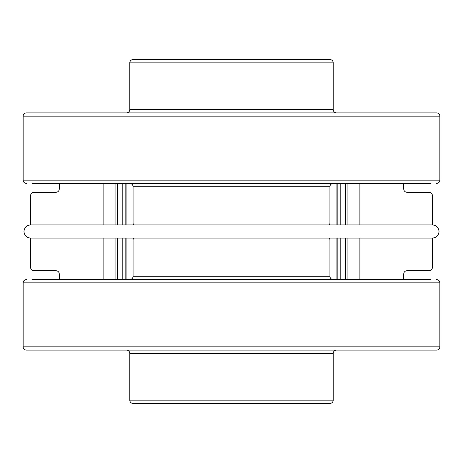 <?xml version="1.0" encoding="UTF-8"?>
<svg xmlns="http://www.w3.org/2000/svg" width="463" height="463" viewBox="0 0 463 463"><rect width="100%" height="100%" fill="white"/><g stroke="black" fill="none" stroke-linecap="round" stroke-linejoin="round"><path stroke-width="0.69" d="M59.293 183.429L59.293 189.008C59.102 190.999 58.008 192.093 56.011 192.29L33.857 192.29C31.901 192.458 30.807 193.551 30.575 195.571L30.535 224.937L432.465 224.937C436.453 225.325 438.64 227.512 439.028 231.5C438.64 235.488 436.453 237.675 432.465 238.063L30.535 238.063C26.547 237.675 24.36 235.488 23.972 231.5C24.36 227.512 26.547 225.325 30.535 224.937M103.116 279.571L103.116 238.063M103.116 224.937L103.116 183.429M59.293 279.571L59.293 273.992C59.125 272.03 58.031 270.936 56.011 270.71L33.857 270.71C31.843 270.485 30.749 269.391 30.575 267.429L30.535 238.063M432.425 224.937L432.425 195.571C432.205 193.563 431.111 192.469 429.143 192.29L406.989 192.29C404.998 192.087 403.904 190.993 403.707 189.008L403.707 183.429M403.707 279.571L403.707 273.992C403.904 272.007 404.998 270.913 406.989 270.71L429.143 270.71C431.146 270.496 432.239 269.402 432.425 267.429L432.465 238.063M359.884 183.429L359.884 224.937M359.884 238.063L359.884 279.571M345.178 183.429L345.178 224.937M345.178 238.063L345.178 279.571M336.919 183.429L336.919 224.937M336.919 238.063L336.919 279.571M329.274 238.063A3.282 3.282 0 0 1 329.934 240.031L329.934 276.289A3.282 3.282 0 0 0 333.215 279.571M133.726 238.063A3.282 3.282 0 0 0 133.066 240.031L329.934 240.031M329.934 276.289L133.066 276.289L133.066 240.031M133.066 276.289A3.282 3.282 0 0 1 129.785 279.571M188.551 279.571L183.637 279.571M163.757 279.571L162.449 279.571M119.848 279.571L137.054 279.571M103.683 279.571L116.566 279.571M100.934 279.571L99.29 279.571M359.317 279.571L362.066 279.571M346.434 279.571L356.88 279.571M279.363 279.571L276.44 279.571M268.036 279.571L272.51 279.571M250.333 279.571L262.55 279.571M200.45 279.571L194.964 279.571M430.96 279.571L32.04 279.571M404.847 279.571L418.176 279.571M33.44 279.571L31.999 279.571M70.208 279.571L76.424 279.571M70.04 279.571L71.03 279.571M100.998 279.571L105.923 279.571M26.432 279.571A3.282 3.282 0 0 0 23.15 282.847L439.85 282.847A3.282 3.282 0 0 0 436.568 279.571M439.85 282.847L439.85 346.833L23.15 346.833L23.15 282.847M439.85 346.833A3.282 3.282 0 0 1 436.568 350.109L26.432 350.109A3.282 3.282 0 0 1 23.15 346.833M336.497 350.109A3.282 3.282 0 0 0 333.215 353.391L333.215 400.148L129.785 400.148L129.785 353.391L333.215 353.391M126.503 350.109A3.282 3.282 0 0 1 129.785 353.391M192.434 403.429L133.066 403.429A3.282 3.282 0 0 1 129.785 400.148M133.066 403.429L329.934 403.429A3.282 3.282 0 0 0 333.215 400.148M329.934 403.429L270.566 403.429M133.726 224.937A3.282 3.282 0 0 1 133.066 222.969L133.066 186.711A3.282 3.282 0 0 0 129.785 183.429M329.274 224.937A3.282 3.282 0 0 0 329.934 222.969L133.066 222.969M133.066 186.711L329.934 186.711L329.934 222.969M329.934 186.711A3.282 3.282 0 0 1 333.215 183.429M274.449 183.429L276.44 183.429M299.243 183.429L300.551 183.429M343.152 183.429L325.946 183.429M359.317 183.429L346.434 183.429M362.066 183.429L363.71 183.429M103.683 183.429L100.934 183.429M116.566 183.429L106.12 183.429M137.054 183.429L157.871 183.429M162.449 183.429L168.677 183.429M212.667 183.429L190.49 183.429M262.55 183.429L268.036 183.429M32.04 183.429L430.96 183.429M45.183 183.429L44.824 183.429M58.153 183.429L45.484 183.429M431.001 183.429L418.176 183.429M417.516 183.429L405.507 183.429M392.792 183.429L386.576 183.429M392.96 183.429L391.97 183.429M362.002 183.429L357.077 183.429M436.568 183.429A3.282 3.282 0 0 0 439.85 180.153L23.15 180.153A3.282 3.282 0 0 0 26.432 183.429M23.15 180.153L23.15 116.167L439.85 116.167L439.85 180.153M23.15 116.167A3.282 3.282 0 0 1 26.432 112.891L436.568 112.891A3.282 3.282 0 0 1 439.85 116.167M126.503 112.891A3.282 3.282 0 0 0 129.785 109.609L129.785 62.852L333.215 62.852L333.215 109.609L129.785 109.609M336.497 112.891A3.282 3.282 0 0 1 333.215 109.609M270.566 59.571L329.934 59.571A3.282 3.282 0 0 1 333.215 62.852M329.934 59.571L133.066 59.571A3.282 3.282 0 0 0 129.785 62.852M133.066 59.571L192.434 59.571M115.895 183.429L115.895 224.937M115.895 238.063L115.895 279.571M347.105 279.571L347.105 238.063M347.105 224.937L347.105 183.429M345.491 183.429L345.491 224.937M345.491 238.063L345.491 279.571M345.213 279.571L345.213 238.063M345.213 224.937L345.213 183.429M340.195 279.571L340.195 238.063M340.195 224.937L340.195 183.429M338.002 183.429L338.002 224.937M338.002 238.063L338.002 279.571M337.18 279.571L337.18 238.063M337.18 224.937L337.18 183.429M125.82 183.429L125.82 224.937M125.82 238.063L125.82 279.571M124.998 279.571L124.998 238.063M124.998 224.937L124.998 183.429M122.805 183.429L122.805 224.937M122.805 238.063L122.805 279.571M117.787 183.429L117.787 224.937M117.787 238.063L117.787 279.571M117.509 279.571L117.509 238.063M117.509 224.937L117.509 183.429M126.081 279.571L126.081 238.063M126.081 224.937L126.081 183.429M117.822 279.571L117.822 238.063M117.822 224.937L117.822 183.429"/></g></svg>
